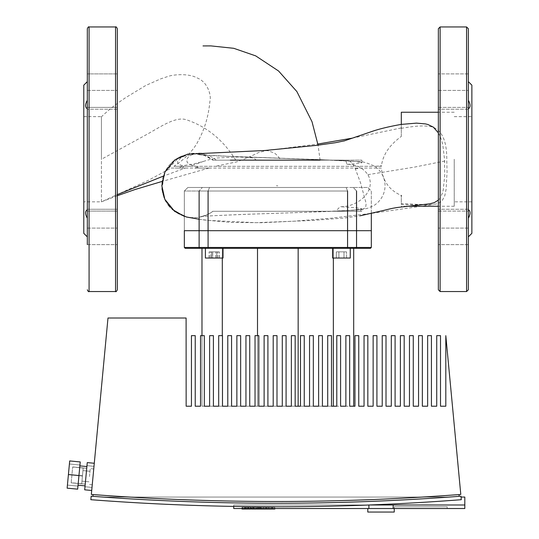 <?xml version="1.0" encoding="UTF-8"?>
<svg xmlns="http://www.w3.org/2000/svg" width="539" height="539" viewBox="0 0 539 539"><rect width="100%" height="100%" fill="white"/><g stroke="black" fill="none" stroke-linecap="round" stroke-linejoin="round"><path stroke-width="0.4" stroke-dasharray="2.69 2.02" d="M250.716 507.367L242.22 507.367L250.716 507.367L242.22 507.367L250.716 507.367L250.339 507.367L250.716 508.007L250.716 507.367M245.919 507.367L248.216 507.367L244.726 507.367L248.216 507.367L245.919 507.367L245.919 508.007L245.919 507.367M247.037 509.011L244.726 509.011L248.216 509.011L244.726 509.011L248.216 509.011L247.037 509.011L247.037 507.367L247.037 509.011M242.597 509.011L242.597 508.378L242.22 509.011L250.716 509.011L242.22 509.011L250.716 509.011L250.339 509.011L250.339 507.367L250.339 508.52M242.597 508.378L242.597 507.367L242.22 507.367L242.597 507.367L242.597 508.378M256.16 507.367L251.545 507.367L256.22 507.367L256.16 508.007L256.16 507.367M256.22 509.011L256.22 507.367L256.22 509.011L254.051 509.011L254.051 507.367L254.051 509.011L251.545 509.011L256.16 509.011L251.545 509.011L251.545 507.367L251.545 508.52M251.949 509.011L253.653 509.011L251.949 509.011L251.949 507.367L251.949 508.52M252.36 509.011L252.36 508.52M256.739 507.367L259.778 507.367L256.739 507.367L259.778 507.367L256.739 507.367L256.739 508.007L256.739 507.367M257.581 509.011L257.521 507.367L257.521 509.011L257.521 507.367L259.966 507.367L259.966 509.011L259.966 507.367L263.288 507.367L263.288 509.011L265.794 509.011L265.794 507.367L257.581 507.367L274.863 507.367L263.288 507.367L263.288 509.011L257.581 509.011L274.863 509.011L256.739 509.011L258.255 509.011L256.739 509.011L256.739 508.007L256.739 508.52M259.778 509.011L259.778 507.367L259.778 509.011M261.469 509.011L260.115 509.011L261.469 509.011L261.469 507.367L260.088 507.367L274.863 507.367L265.794 507.367L265.794 509.011L266.65 509.011L266.65 507.367L266.65 509.011L268.611 509.011L268.611 507.367L268.611 509.011L271.865 509.011L271.865 507.367L271.865 509.011L272.276 509.011L272.276 507.367L272.276 509.011L274.863 509.011L274.863 507.367L274.863 508.52M273.805 509.011L273.805 508.52M271.609 509.011L271.609 508.52M268.287 509.011L268.287 508.52M267.411 509.011L267.411 508.52M258.963 509.011L258.963 507.367L261.469 507.367L261.469 508.52M261.61 509.011L261.61 508.52M265.222 509.011L265.222 508.52M381.437 166.308L183.658 166.308L182.465 168.067L381.356 168.067C382.831 181.185 389.488 190.321 401.312 195.468L401.312 204.564L428.66 204.928L436.401 203.958L440.659 202.118L442.088 200.852L444.742 195.886L446.11 189.351L447.053 171.954L446.784 160.629C447.06 142.02 442.452 130.862 432.945 127.15C422.738 124.266 407.188 127.46 401.312 128.289L401.312 136.434C389.481 145.065 382.872 154.821 381.491 165.702L381.437 166.308L173.915 166.308C184.062 159.638 191.682 152.092 196.775 143.657C199.915 138.051 202.341 132.83 204.052 127.986C207.077 119.907 209.065 110.711 210.015 100.395C211.221 97.498 209.017 82.582 197.146 77.939C188.509 73.136 173.154 74.544 167.919 76.464L160.824 78.809L145.799 85.452L125.493 97.754C111.122 107.645 108.932 109.868 101.433 116.761L101.433 201.849L148.454 180.275L171.139 168.067L208.93 168.067L194.896 168.067L198.13 166.78L192.302 165.668L187.343 162.61L186.561 159.692L188.151 157.22L191.358 155.023L196.836 153.285L201.377 153.15L203.338 153.73L213.343 160.15L318.279 160.15L280.691 160.15L277.828 155.966L274.6 153.103L267.836 150.698L265.949 150.677L258.45 152.611L247.441 157.866L236.5 161.929L216.853 165.965M280.691 160.15L345.742 160.15L346.961 164.355C355.861 164.227 362.841 167.663 367.901 174.663C377.32 191.554 356.636 207.502 340.143 206.673L335.669 211.268L212.797 211.268C210.069 214.091 200.454 217.022 200.582 216.658C202.745 215.849 256.645 213.868 298.7 212.548L349.919 210.412C356.454 210.176 362.215 209.509 367.214 208.411L374.174 205.393C389.475 195.105 387.912 174.319 373.857 165.837C366.405 162.549 361.258 161.148 358.428 161.639L319.223 159.605L218.349 155.96L200.178 154.861L193.797 153.756A31.949 31.949 0 0 0 163.485 195.812A31.949 31.949 0 0 0 212.966 211.268L332.644 211.268C346.772 210.675 355.888 210.069 359.985 209.449L361.17 211.268L212.797 211.268C209.152 214.603 200.185 217.001 200.575 216.665C202.145 216.227 225.949 214.953 256.268 213.976L318.448 211.847C339.516 211.133 354.13 210.298 362.275 209.354L359.985 209.449M230.301 160.15L347.722 160.15L347.594 160.898L332.644 160.15L361.864 160.15L345.742 160.15M346.961 164.355C356.771 163.755 361.743 163.162 361.864 162.583C361.373 161.747 351.637 160.939 332.644 160.15L213.343 160.15M277.659 158.163L234.66 156.647L200.582 154.76L203.23 155.373C203.951 155.144 207.138 156.734 212.797 160.15L212.966 160.15A31.949 31.949 0 0 0 193.797 153.756M381.356 168.067L197.348 168.067L198.13 166.78M277.807 185.814C275.948 185.645 275.948 185.645 277.807 185.814M173.915 166.308L189.869 166.308L182.398 166.308L178.348 168.067L185.281 168.067L163.277 176.145M216.139 160.15C209.058 153.217 193.178 152.705 191.23 153.608L187.148 154.457L180.552 158.176L177.809 161.148L177.513 162.145L178.106 163.843L181.286 165.338L183.752 165.507L193.13 164.125L203.277 161.444L189.917 166.308L183.658 166.308M182.465 168.067L171.139 168.067M203.277 161.444L210.83 159.187L217.264 157.961L238.487 156.977L251.289 157.637L254.846 158.87L256.214 160.15L320.085 160.15L318.071 145.186M101.433 201.68L101.433 116.761M194.896 168.067L197.348 168.067M256.214 160.15L332.644 160.15L244.086 157.011M354.13 166.308C351.596 162.124 349.413 160.319 347.594 160.898L277.134 158.149M355.053 168.067L360.564 182.923L366.163 203.526L365.61 207.845L362.275 209.354M426.841 204.16L419.207 204.476L401.312 203.594L401.312 195.468M438.355 132.837L441.353 139.392L442.863 145.213L444.507 159.248L444.729 175.067L443.267 189.876L442.452 193.05L439.959 198.305L438.355 200.137M401.312 136.434L401.312 124.381M401.312 128.289L401.312 112.24M454.229 159.248L454.229 206.262L454.229 159.248M401.312 203.594L401.312 204.564M332.644 160.15L347.722 160.15M361.17 211.268L332.644 211.268L354.211 210.069L361.864 208.842L356.245 207.771L340.143 206.673M187.148 154.457A31.949 31.949 0 0 0 164.712 198.931A31.949 31.949 0 0 0 212.966 211.268L361.864 211.268L361.864 208.842M335.669 211.268L361.864 211.268M346.139 187.471L187.868 187.471L367.793 187.471L346.139 187.471L347.574 191.001L199.12 191.001L347.574 191.001L346.139 187.471M199.12 191.001L184.338 191.001L208.088 191.001L184.338 191.001L199.12 191.001L199.12 230.692L184.338 230.692L356.542 230.692L199.12 230.692L199.12 191.001L202.347 187.471L199.12 191.001L202.347 187.471L199.12 191.001L199.12 247.448L371.324 247.448L356.542 247.448L371.324 247.448L370.441 248.331L185.221 248.331L370.441 248.331L185.221 248.331L184.338 247.448L356.542 247.448L184.338 247.448L199.12 247.448L199.12 230.692L199.12 247.448L199.929 248.331M371.324 213.329L371.324 191.001L367.793 187.471L353.314 187.471L367.793 187.471L371.324 191.001L371.324 230.692L208.088 230.692L371.324 230.692L371.324 247.448M78.95 475.546L77.96 486.084L67.422 485.087L69.699 460.939L67.422 485.087L77.96 486.084L78.95 475.546L68.413 474.549L69.699 460.939L80.237 461.936L78.95 475.546L79.947 465.009L78.95 475.546L68.413 474.549L67.132 488.166L68.413 474.549L78.95 475.546L78.04 485.208L80.237 461.936L69.699 460.939L80.237 461.936L77.96 486.084L67.422 485.087L77.96 486.084L78.95 475.546L68.413 474.549L78.95 475.546L79.947 465.009L69.41 464.012L79.947 465.009L77.67 489.156L79.86 465.885L78.95 475.546L68.413 474.549L67.132 488.166L77.67 489.156L78.95 475.546L68.413 474.549M84.69 489.816L87.257 462.597L84.69 489.816L87.257 462.597L94.285 463.264L91.718 490.483L94.285 463.264M82.46 475.876L82.959 470.608L82.46 475.876M89.487 476.543L90.235 468.64L89.487 476.543M81.726 483.719L83.215 467.913L81.726 483.719L71.175 482.85L72.677 466.915L71.175 482.85L72.677 466.915L71.188 482.722L81.726 483.719L71.175 482.85L81.712 483.847L82.454 476.004L71.916 475.014L82.454 476.004L83.201 468.041L72.664 467.043L83.215 467.913L72.677 466.915L83.215 467.913L82.474 475.748L71.936 474.758L82.474 475.748L81.726 483.719M449.661 497.059L102.471 497.059A2434.151 2434.151 0 0 0 449.661 497.059L102.471 497.059A2434.151 2434.151 0 0 0 449.661 497.059A2434.151 2434.151 0 0 1 102.471 497.059L449.661 497.059L102.471 497.059A2434.151 2434.151 0 0 0 449.661 497.059M274.304 503.251A2434.151 2434.151 0 0 1 92.937 496.358L93.106 494.566A2421.303 2421.303 0 0 0 459.033 494.566A2421.303 2421.303 0 0 1 93.106 494.566L92.937 496.325M459.194 496.325L459.201 496.358A2434.151 2434.151 0 0 1 277.828 503.251M186.15 335.649L186.15 406.211L191.439 406.211L191.439 335.649L191.439 406.211L191.439 335.649L195.233 335.649L195.233 406.211L200.528 406.211L200.528 335.649L200.528 406.211L200.528 335.649L204.321 335.649L204.321 406.211L209.61 406.211L209.61 335.649L209.61 406.211L209.61 335.649L213.404 335.649L213.404 406.211L218.693 406.211L218.693 335.649L218.693 406.211L218.693 335.649L222.486 335.649L222.486 406.211L227.781 406.211L227.781 335.649L227.781 406.211L227.781 335.649L231.575 335.649L231.575 406.211L236.864 406.211L236.864 335.649L236.864 406.211L236.864 335.649L240.657 335.649L240.657 406.211L245.946 406.211L245.946 335.649L245.946 406.211L245.946 335.649L249.739 335.649L249.739 406.211L255.035 406.211L255.035 335.649L255.035 406.211L255.035 335.649L258.828 335.649L258.828 406.211L264.117 406.211L264.117 335.649L264.117 406.211L264.117 335.649L267.91 335.649L267.91 406.211L273.206 406.211L273.206 335.649L273.206 406.211L273.206 335.649L276.992 335.649L276.992 406.211L282.288 406.211L282.288 335.649L282.288 406.211L282.288 335.649L286.081 335.649L286.081 406.211L291.37 406.211L291.37 335.649L291.37 406.211L291.37 335.649L295.163 335.649L295.163 406.211L300.459 406.211L300.459 335.649L300.459 406.211L300.459 335.649L304.252 335.649L304.252 406.211L309.541 406.211L309.541 335.649L309.541 406.211L309.541 335.649L313.334 335.649L313.334 406.211L318.623 406.211L318.623 335.649L318.623 406.211L318.623 335.649L322.416 335.649L322.416 406.211L327.712 406.211L327.712 335.649L327.712 406.211L327.712 335.649L331.505 335.649L331.505 406.211L336.794 406.211L336.794 335.649L336.794 406.211L336.794 335.649L340.587 335.649L340.587 406.211L345.876 406.211L345.876 335.649L345.876 406.211L345.876 335.649L349.67 335.649L349.67 406.211L354.965 406.211L354.965 335.649L354.965 406.211L354.965 335.649L358.758 335.649L358.758 406.211L364.047 406.211L364.047 335.649L364.047 406.211L364.047 335.649L367.841 335.649L367.841 406.211L373.136 406.211L373.136 335.649L373.136 406.211L373.136 335.649L376.923 335.649L376.923 406.211L382.218 406.211L382.218 335.649L382.218 406.211L382.218 335.649L386.012 335.649L386.012 406.211L391.301 406.211L391.301 335.649L391.301 406.211L391.301 335.649L395.094 335.649L395.094 406.211L400.389 406.211L400.389 335.649L400.389 406.211L400.389 335.649L404.183 335.649L404.183 406.211L409.472 406.211L409.472 335.649L409.472 406.211L409.472 335.649L413.265 335.649L413.265 406.211L418.554 406.211L418.554 335.649L418.554 406.211L418.554 335.649L422.347 335.649L422.347 406.211L427.643 406.211L427.643 335.649L427.643 406.211L427.643 335.649L431.436 335.649L431.436 406.211L436.725 406.211L436.725 335.649L436.725 406.211L436.725 335.649L440.518 335.649L440.518 406.211L445.807 406.211L445.807 335.649L460.791 494.431L445.807 335.649L445.807 406.211L445.807 335.649L460.791 494.431A2421.303 2421.303 0 0 1 91.34 494.431A2421.303 2421.303 0 0 0 460.791 494.431A2421.303 2421.303 0 0 1 91.34 494.431L107.989 318.01L91.34 494.431L107.989 318.01L186.103 318.01L107.989 318.01L186.103 318.01L186.15 406.211L186.15 335.649M93.106 494.566L92.937 496.358A2434.151 2434.151 0 0 0 459.201 496.358L459.033 494.566L459.201 496.358A2434.151 2434.151 0 0 1 92.937 496.358A2434.151 2434.151 0 0 0 459.201 496.358L459.033 494.566A2421.303 2421.303 0 0 1 93.106 494.566A2421.303 2421.303 0 0 0 459.033 494.566M394.252 508.52L394.252 506.761L447.175 506.761L394.252 506.761L447.175 506.761L394.252 506.761L447.175 506.761L394.252 506.761L447.175 506.761L394.252 506.761L394.252 508.52L447.175 508.52L447.175 506.761L447.175 508.52L394.252 508.52L447.175 508.52L394.252 508.52L394.252 506.761L394.252 508.52L367.793 508.52L394.252 508.52L394.252 506.761L394.252 508.52L447.175 508.52L447.175 506.761L447.175 508.52L447.175 506.761L447.175 508.52L394.252 508.52L447.175 508.52L394.252 508.52L394.252 506.761L394.252 508.52L367.793 508.52L394.252 508.52L394.252 512.05L367.793 512.05L367.793 508.52M233.731 506.411L233.731 504.996L464.813 504.996L464.813 508.52L233.731 508.52L464.813 508.52L464.813 504.996L369.195 504.996L393.153 504.996L393.153 508.52L464.813 508.52L464.813 504.996L233.731 504.996L369.195 504.996A2426.308 2426.308 0 0 0 461.29 499.7L461.034 497.059L464.813 497.059L461.034 497.059L461.29 499.7A2426.308 2426.308 0 0 1 369.195 504.996L464.813 504.996L464.813 497.059L461.034 497.059L461.29 499.7L460.953 496.19A2422.973 2422.973 0 0 1 91.179 496.19L90.848 499.7A2426.308 2426.308 0 0 0 461.29 499.7L461.034 497.059M369.195 504.996A2426.308 2426.308 0 0 0 461.29 499.7A2426.308 2426.308 0 0 1 369.195 504.996L233.731 504.996L233.731 508.52L233.731 504.996L233.731 508.52L368.898 508.52L368.898 504.996M102.868 497.059A2422.973 2422.973 0 0 0 449.263 497.059L102.868 497.059L449.263 497.059A2422.973 2422.973 0 0 1 102.868 497.059A2422.973 2422.973 0 0 0 449.263 497.059L102.868 497.059L449.263 497.059A2422.973 2422.973 0 0 1 102.868 497.059M101.433 159.248L101.433 116.646L101.433 159.248M83.788 159.248L83.788 116.646L83.788 159.248M87.318 100.315L87.318 81.632L87.318 100.315C85 104.553 85 107.362 87.318 108.743L87.318 73.89L87.318 100.315L87.318 73.89L117.307 73.89L117.307 109.228L117.307 73.89L117.307 109.228L117.307 107.402L87.318 107.402L87.318 209.752L87.318 108.743M87.318 211.099L117.307 211.099L117.307 244.612L117.307 209.267L117.307 244.612L117.307 211.099L87.318 211.099L87.318 244.612L87.318 209.752C85 211.133 85 213.949 87.318 218.187L87.318 236.864L87.318 218.187M83.788 233.34L83.788 85.162M87.318 244.612L117.307 244.612L87.318 244.612L87.318 28.715M117.307 28.715L117.307 289.787M87.318 209.752L87.318 209.267L117.307 209.267L87.318 209.267M87.318 228.085L117.307 228.085L87.318 228.085M87.318 90.417L117.307 90.417L87.318 90.417M87.318 107.402L117.307 107.402M471.868 159.248L471.868 116.646L471.868 159.248M468.344 81.632L468.344 209.752L468.344 81.632M468.344 218.187L468.344 244.612L468.344 218.187C470.662 213.949 470.662 211.133 468.344 209.752M468.344 289.787L468.344 28.715M438.355 28.715L438.355 289.787M438.355 90.417L438.355 109.228L438.355 73.89L438.355 90.417L468.344 90.417L438.355 90.417M438.355 211.099L438.355 244.612L438.355 209.267L438.355 211.099L468.344 211.099L438.355 211.099M468.344 228.085L438.355 228.085L468.344 228.085M438.355 107.402L468.344 107.402L438.355 107.402M471.868 233.34L471.868 85.162M468.344 100.315C470.662 104.553 470.662 107.362 468.344 108.743M223.038 248.331L223.038 258.033L205.399 258.033L223.038 258.033L205.399 258.033L223.038 258.033L223.038 248.331L205.399 248.331L223.038 248.331L205.399 248.331L223.038 248.331L205.399 248.331L223.038 248.331L205.399 248.331L223.038 248.331L223.038 258.033L205.399 258.033L205.399 248.331L205.399 258.033L223.038 258.033L205.399 258.033L205.399 248.331M350.262 248.331L350.262 258.033L332.624 258.033L350.262 258.033L332.624 258.033L350.262 258.033L332.624 258.033L332.624 248.331L350.262 248.331L332.624 248.331L350.262 248.331L332.624 248.331L350.262 248.331L332.624 248.331L350.262 248.331L332.624 248.331L332.624 258.033L350.262 258.033L350.262 248.331L350.262 258.033L332.624 258.033L332.624 248.331M222.304 335.649L222.304 406.211L353.685 406.211L201.977 406.211L333.358 406.211L201.977 406.211L222.304 406.211L222.304 248.331L257.507 248.331L257.507 335.649M333.358 406.211L333.358 248.331L333.358 406.211L333.358 248.331L257.507 248.331L353.685 248.331L298.155 248.331L353.685 248.331L353.685 406.211L353.685 248.331L333.358 248.331L333.358 258.033M257.507 248.331L257.507 406.211L257.507 248.331L298.155 248.331L298.155 406.211L298.155 248.331L222.304 248.331L222.304 258.033M210.756 251.861L219.184 251.861L209.253 251.861L219.184 251.861L209.253 251.861L210.756 251.861L210.756 258.033L209.253 258.033L219.184 258.033L210.756 258.033L210.756 251.861M215.721 258.033L215.721 251.861L215.721 258.033L209.253 258.033L209.253 251.861L209.253 258.033L212.71 258.033L212.71 251.861L212.71 258.033L217.675 258.033L217.675 251.861L217.675 258.033L219.184 258.033L219.184 251.861L219.184 258.033L215.721 258.033M211.672 251.861L219.306 251.861L209.125 251.861L219.306 251.861L209.125 251.861L211.672 251.861L211.672 258.033L216.766 258.033L211.672 258.033L211.672 251.861L211.672 258.033L209.125 258.033L216.766 258.033L216.766 251.861L216.766 258.033L219.306 258.033L211.672 258.033L211.672 251.861M219.306 258.033L219.306 251.861L219.306 258.033L216.766 258.033L216.766 251.861L216.766 258.033L219.306 258.033M209.125 258.033L209.125 251.861L209.125 258.033L211.672 258.033L209.125 258.033M338.896 251.861L346.537 251.861L336.349 251.861L346.537 251.861L336.349 251.861L346.537 251.861L336.349 251.861L346.537 251.861L336.349 251.861L338.896 251.861L338.896 258.033L343.99 258.033L338.896 258.033L338.896 251.861L338.896 258.033L336.349 258.033L343.99 258.033L343.99 251.861L343.99 258.033L346.537 258.033L338.896 258.033L338.896 251.861L338.896 258.033L336.349 258.033L336.349 251.861L336.349 258.033L343.99 258.033L343.99 251.861L343.99 258.033L346.537 258.033L346.537 251.861L346.537 258.033L338.896 258.033L338.896 251.861L338.896 258.033L336.349 258.033L343.99 258.033L343.99 251.861L343.99 258.033L346.537 258.033L338.896 258.033L338.896 251.861M201.977 248.331L201.977 406.211L201.977 248.331L222.304 248.331L201.977 248.331L201.977 335.649M353.685 248.331L353.685 406.211M222.304 248.331L222.304 406.211L222.304 248.331M346.537 258.033L346.537 251.861L346.537 258.033L343.99 258.033L343.99 251.861L343.99 258.033L346.537 258.033M336.349 258.033L336.349 251.861L336.349 258.033L338.896 258.033L336.349 258.033M298.155 248.331L298.155 406.211M79.947 465.009L69.41 464.012L79.947 465.009M77.67 489.156L67.132 488.166L77.67 489.156M92.998 476.874L93.746 468.97L92.998 476.874M186.15 406.211L191.439 406.211M195.233 335.649L195.233 406.211L195.233 335.649L191.439 335.649L195.233 335.649M195.233 406.211L200.528 406.211M204.321 335.649L204.321 406.211L204.321 335.649L200.528 335.649L204.321 335.649M204.321 406.211L209.61 406.211M213.404 335.649L213.404 406.211L213.404 335.649L209.61 335.649L213.404 335.649M213.404 406.211L218.693 406.211M222.486 335.649L222.486 406.211L222.486 335.649L218.693 335.649L222.486 335.649M222.486 406.211L227.781 406.211M231.575 335.649L231.575 406.211L231.575 335.649L227.781 335.649L231.575 335.649M231.575 406.211L236.864 406.211M240.657 335.649L240.657 406.211L240.657 335.649L236.864 335.649L240.657 335.649M240.657 406.211L245.946 406.211M249.739 335.649L249.739 406.211L249.739 335.649L245.946 335.649L249.739 335.649M249.739 406.211L255.035 406.211M258.828 335.649L258.828 406.211L258.828 335.649L255.035 335.649L258.828 335.649M258.828 406.211L264.117 406.211M267.91 335.649L267.91 406.211L267.91 335.649L264.117 335.649L267.91 335.649M267.91 406.211L273.206 406.211M276.992 335.649L276.992 406.211L276.992 335.649L273.206 335.649L276.992 335.649M276.992 406.211L282.288 406.211M286.081 335.649L286.081 406.211L286.081 335.649L282.288 335.649L286.081 335.649M286.081 406.211L291.37 406.211M295.163 335.649L295.163 406.211L295.163 335.649L291.37 335.649L295.163 335.649M295.163 406.211L300.459 406.211M304.252 335.649L304.252 406.211L304.252 335.649L300.459 335.649L304.252 335.649M304.252 406.211L309.541 406.211M313.334 335.649L313.334 406.211L313.334 335.649L309.541 335.649L313.334 335.649M313.334 406.211L318.623 406.211M322.416 335.649L322.416 406.211L322.416 335.649L318.623 335.649L322.416 335.649M322.416 406.211L327.712 406.211M331.505 335.649L331.505 406.211L331.505 335.649L327.712 335.649L331.505 335.649M331.505 406.211L336.794 406.211M340.587 335.649L340.587 406.211L340.587 335.649L336.794 335.649L340.587 335.649M340.587 406.211L345.876 406.211M349.67 335.649L349.67 406.211L349.67 335.649L345.876 335.649L349.67 335.649M349.67 406.211L354.965 406.211M358.758 335.649L358.758 406.211L358.758 335.649L354.965 335.649L358.758 335.649M358.758 406.211L364.047 406.211M367.841 335.649L367.841 406.211L367.841 335.649L364.047 335.649L367.841 335.649M367.841 406.211L373.136 406.211M376.923 335.649L376.923 406.211L376.923 335.649L373.136 335.649L376.923 335.649M376.923 406.211L382.218 406.211M386.012 335.649L386.012 406.211L386.012 335.649L382.218 335.649L386.012 335.649M386.012 406.211L391.301 406.211M395.094 335.649L395.094 406.211L395.094 335.649L391.301 335.649L395.094 335.649M395.094 406.211L400.389 406.211M404.183 335.649L404.183 406.211L404.183 335.649L400.389 335.649L404.183 335.649M404.183 406.211L409.472 406.211M413.265 335.649L413.265 406.211L413.265 335.649L409.472 335.649L413.265 335.649M413.265 406.211L418.554 406.211M422.347 335.649L422.347 406.211L422.347 335.649L418.554 335.649L422.347 335.649M422.347 406.211L427.643 406.211M431.436 335.649L431.436 406.211L431.436 335.649L427.643 335.649L431.436 335.649M431.436 406.211L436.725 406.211M440.518 335.649L436.725 335.649L440.518 335.649L440.518 406.211L440.518 335.649M440.518 406.211L445.807 406.211M393.153 508.52L368.898 508.52M447.175 508.52L447.175 506.761L447.175 508.52M464.813 504.996L464.813 497.059L464.813 504.996M461.29 499.7L460.953 496.19L461.29 499.7A2426.308 2426.308 0 0 1 90.848 499.7L91.179 496.19L90.848 499.7A2426.308 2426.308 0 0 0 461.29 499.7M460.953 496.19A2422.973 2422.973 0 0 1 91.179 496.19A2422.973 2422.973 0 0 0 460.953 496.19M394.252 512.05L367.793 512.05L394.252 512.05M248.108 507.367L248.108 508.007L248.108 507.367M244.827 507.367L244.827 508.007L244.827 507.367M248.216 509.011L248.216 507.367L248.216 509.011M250.716 509.011L250.716 508.378L250.339 509.011M244.726 509.011L244.726 507.367L244.726 509.011M257.581 508.52L257.581 507.367L258.963 507.367L258.963 508.52M260.088 509.011L260.115 507.367L260.088 509.011M245.777 508.007L245.777 507.367L245.777 508.007M245.777 509.011L245.777 508.378L245.777 509.011M247.165 508.378L247.165 507.367L247.165 508.378M245.481 509.011L245.481 507.367L245.481 509.011M248.823 509.011L248.823 507.367L248.823 509.011M250.716 508.378L250.716 508.007L250.716 508.378M245.919 508.378L245.919 509.011L245.919 508.378M242.22 509.011L242.22 508.52M244.113 509.011L244.113 508.52M247.482 509.011L247.482 508.52M253.626 509.011L253.626 507.367L253.626 509.011M256.16 509.011L256.16 508.007L256.16 509.011M253.788 509.011L253.788 508.52M252.912 509.011L252.912 507.367L252.912 509.011M258.255 509.011L258.255 507.367L258.255 509.011M260.836 509.011L260.836 507.367L260.836 509.011M235.772 160.157C223.341 140.14 206.949 126.699 186.588 119.833C175.29 115.885 159.423 127.716 144.176 135.875L101.433 159.261M367.901 174.676L414.808 167.043L446.784 160.642M355.43 168.855L360.699 168.067M375.771 166.308L381.491 165.702M361.864 160.15L361.864 162.583L355.464 161.457L337.219 160.352L277.713 158.163M208.088 191.001L209.523 187.471L208.088 191.001L209.523 187.471L208.088 191.001L208.088 247.448L208.445 248.331L208.088 247.448L208.088 230.692L208.088 247.448L208.445 248.331M356.542 191.001L353.314 187.471L356.542 191.001L356.542 230.692L356.542 191.001L353.314 187.471L356.542 191.001L356.542 247.448L355.733 248.331L356.542 247.448L356.542 230.692L356.542 247.448L355.733 248.331M347.217 248.331L347.574 247.448L347.217 248.331L347.574 247.448L347.574 191.001M89.083 26.95L89.083 291.552M115.541 291.552L115.541 26.95M466.579 26.95L466.579 291.552M440.12 291.552L440.12 26.95M347.574 230.692L347.574 247.448L347.574 230.692M248.391 507.367L248.391 509.011L248.391 507.367M250.945 509.011L250.945 507.367L250.945 509.011M244.544 507.367L244.544 509.011L244.544 507.367M241.991 509.011L241.991 507.367L241.991 509.011M253.653 509.011L253.653 507.367L253.653 509.011M208.93 168.067L162.098 181.427M117.307 195.724L101.433 201.849L83.788 201.849M265.181 150.738L317.862 144.041M352.27 138.159L401.312 127.932M199.423 153.049L179.285 157.152L164.665 172.5L161.969 188.859M164.26 197.995L164.947 199.524M165.978 201.505L168.053 204.712M169.967 207.07L172.325 209.442M184.338 216.388L188.212 217.439L204.739 220.053L231.298 222.439L262.055 222.722L293.486 221.219L330.946 218.221L373.594 213.073L433.363 204.517M113.305 196.405L117.307 194.606M244.847 157.038L276.433 158.122M199.12 219.238L208.802 220.417L255.89 222.688L311.576 220.505L344.259 218.025L360.126 215.822M454.229 112.24L438.355 112.24M454.229 206.262L438.355 206.262M406.554 206.262L401.312 206.262M184.338 230.692L184.338 191.001L187.868 187.471L184.338 191.001L184.338 247.448M85.229 484.11L78.202 483.449L85.229 484.11M86.718 468.303L79.698 467.643L86.718 468.303M88.989 481.805L81.968 481.145L88.989 481.805M89.986 471.275L82.959 470.608L89.986 471.275M92.257 484.777L88.74 484.44L92.257 484.777M92.007 487.411L84.98 486.744L92.007 487.411M93.995 466.336L86.968 465.669L93.995 466.336M93.746 468.97L90.235 468.64L93.746 468.97M117.307 109.228L87.318 109.228L117.307 109.228M117.307 73.89L87.318 73.89M83.788 116.646L101.433 116.646M454.229 116.646L471.868 116.646M468.344 209.267L438.355 209.267L468.344 209.267M468.344 244.612L438.355 244.612L468.344 244.612M468.344 109.228L438.355 109.228L468.344 109.228M468.344 73.89L438.355 73.89L468.344 73.89M471.868 201.849L454.229 201.849M85.061 485.868L78.04 485.208M86.887 466.552L79.86 465.885"/><path stroke-width="0.81" d="M401.312 128.289L401.312 127.932M401.312 195.468L401.312 196.041M320.085 160.15L230.301 160.15M438.355 200.137L434.151 202.691L429.468 203.85L398.206 207.374C390.479 208.519 389.097 209.172 381.868 210.843L360.126 215.822M438.355 112.24L401.312 112.24L401.312 124.401L416.445 123.128L425.433 123.909L427.939 124.516L433.322 127.123L438.355 132.837M355.733 248.331L356.542 247.448L184.338 247.448L185.221 248.331L370.441 248.331L371.324 247.448L356.542 247.448L356.542 230.692L371.324 230.692L347.574 230.692L356.542 230.692L356.542 191.001M208.445 248.331L208.088 247.448L208.088 230.692L347.574 230.692L199.12 230.692L208.088 230.692L208.088 191.001M184.338 230.692L199.12 230.692L184.338 230.692L184.338 247.448M80.237 461.936L77.67 489.156L67.132 488.166L69.699 460.939L80.237 461.936M78.95 475.546L68.413 474.549M94.285 463.264L87.257 462.597L84.69 489.816L91.718 490.483L84.69 489.816M92.937 496.325L93.106 494.566M277.828 503.251A2434.151 2434.151 0 0 1 274.304 503.251M459.033 494.566L459.194 496.325M186.15 406.211L186.103 318.01L107.989 318.01L91.34 494.431A2421.303 2421.303 0 0 0 460.791 494.431L445.807 335.649L445.807 406.211L440.518 406.211L440.518 335.649L436.725 335.649L436.725 406.211L431.436 406.211L431.436 335.649L427.643 335.649L427.643 406.211L422.347 406.211L422.347 335.649L418.554 335.649L418.554 406.211L413.265 406.211L413.265 335.649L409.472 335.649L409.472 406.211L404.183 406.211L404.183 335.649L400.389 335.649L400.389 406.211L395.094 406.211L395.094 335.649L391.301 335.649L391.301 406.211L386.012 406.211L386.012 335.649L382.218 335.649L382.218 406.211L376.923 406.211L376.923 335.649L373.136 335.649L373.136 406.211L367.841 406.211L367.841 335.649L364.047 335.649L364.047 406.211L358.758 406.211L358.758 335.649L354.965 335.649L354.965 406.211L349.67 406.211L349.67 335.649L345.876 335.649L345.876 406.211L340.587 406.211L340.587 335.649L336.794 335.649L336.794 406.211L331.505 406.211L331.505 335.649L327.712 335.649L327.712 406.211L322.416 406.211L322.416 335.649L318.623 335.649L318.623 406.211L313.334 406.211L313.334 335.649L309.541 335.649L309.541 406.211L304.252 406.211L304.252 335.649L300.459 335.649L300.459 406.211L295.163 406.211L295.163 335.649L291.37 335.649L291.37 406.211L286.081 406.211L286.081 335.649L282.288 335.649L282.288 406.211L276.992 406.211L276.992 335.649L273.206 335.649L273.206 406.211L267.91 406.211L267.91 335.649L264.117 335.649L264.117 406.211L258.828 406.211L258.828 335.649L255.035 335.649L255.035 406.211L249.739 406.211L249.739 335.649L245.946 335.649L245.946 406.211L240.657 406.211L240.657 335.649L236.864 335.649L236.864 406.211L231.575 406.211L231.575 335.649L227.781 335.649L227.781 406.211L222.486 406.211L222.486 335.649L218.693 335.649L218.693 406.211L213.404 406.211L213.404 335.649L209.61 335.649L209.61 406.211L204.321 406.211L204.321 335.649L200.528 335.649L200.528 406.211L195.233 406.211L195.233 335.649L191.439 335.649L191.439 406.211L186.15 406.211L191.439 406.211M369.195 504.996L393.153 504.996L393.153 508.52L464.813 508.52L464.813 504.996L393.153 504.996L464.813 504.996L464.813 497.059L461.034 497.059M393.153 508.52L233.731 508.52L233.731 506.411M368.898 508.52L368.898 505.003M460.953 496.19L461.29 499.7A2426.308 2426.308 0 0 1 90.848 499.7L91.179 496.19A2422.973 2422.973 0 0 0 460.953 496.19M367.793 508.52L367.793 512.05L394.252 512.05L394.252 508.52M87.318 81.632L83.788 85.162L83.788 233.34L87.318 236.864M89.083 26.95L89.083 291.552L115.541 291.552L115.541 26.95L89.083 26.95C88.652 26.499 88.066 27.091 87.318 28.715L87.318 244.612M115.541 291.552C115.959 292.01 116.545 291.417 117.307 289.787L117.307 28.715C116.545 27.078 115.959 26.492 115.541 26.95M117.307 107.402L117.307 73.89M87.318 73.89L87.318 107.402M87.318 209.267L87.318 211.099M87.318 218.187C85 213.949 85 211.133 87.318 209.752M87.318 108.743C85 107.362 85 104.553 87.318 100.315M468.344 81.632L471.868 85.162L471.868 233.34L468.344 236.864M468.344 108.743C470.662 107.362 470.662 104.553 468.344 100.315M468.344 218.187C470.662 213.949 470.662 211.133 468.344 209.752M468.344 28.715L468.344 289.787L466.579 291.552L466.579 26.95L468.344 28.715M466.579 291.552L440.12 291.552L440.12 26.95L466.579 26.95M440.12 291.552L438.355 289.787L438.355 28.715L440.12 26.95M205.399 248.331L205.399 258.033L223.038 258.033L223.038 248.331M332.624 248.331L332.624 258.033L350.262 258.033L350.262 248.331M353.685 248.331L353.685 406.211L349.67 406.211M345.876 406.211L340.587 406.211M336.794 406.211L331.505 406.211M327.712 406.211L322.416 406.211M318.623 406.211L313.334 406.211M309.541 406.211L304.252 406.211M300.459 406.211L295.163 406.211M291.37 406.211L286.081 406.211M282.288 406.211L276.992 406.211M273.206 406.211L267.91 406.211M264.117 406.211L258.828 406.211M255.035 406.211L249.739 406.211M245.946 406.211L240.657 406.211M236.864 406.211L231.575 406.211M227.781 406.211L222.486 406.211M218.693 406.211L213.404 406.211M209.61 406.211L204.321 406.211M333.358 258.033L333.358 406.211M201.977 248.331L201.977 335.649M222.304 258.033L222.304 335.649M257.507 248.331L257.507 335.649M298.155 248.331L298.155 406.211M200.528 406.211L195.233 406.211M354.965 406.211L353.685 406.211M364.047 406.211L358.758 406.211M373.136 406.211L367.841 406.211M382.218 406.211L376.923 406.211M391.301 406.211L386.012 406.211M400.389 406.211L395.094 406.211M409.472 406.211L404.183 406.211M418.554 406.211L413.265 406.211M427.643 406.211L422.347 406.211M436.725 406.211L431.436 406.211M445.807 406.211L440.518 406.211M250.716 509.011L250.339 508.52M250.339 509.011L242.597 509.011M256.22 508.52L256.22 509.011L251.545 509.011L251.545 508.52M251.949 509.011L251.949 508.52M252.36 509.011L252.36 508.52M257.521 508.52L257.521 509.011L256.739 509.011L256.739 508.52M273.805 508.52L273.805 509.011L274.863 509.011L274.863 508.52M273.805 509.011L271.609 509.011L271.609 508.52M271.609 509.011L268.287 509.011L268.287 508.52M268.287 509.011L267.411 509.011L267.411 508.52M267.411 509.011L257.581 509.011L257.581 508.52M258.963 509.011L258.963 508.52M261.469 509.011L261.469 508.52M261.61 509.011L261.61 508.52M265.222 509.011L265.222 508.52M347.574 191.001L347.574 247.448L347.217 248.331M199.12 191.001L199.12 247.448L199.929 248.331M242.22 509.011L242.22 508.52M244.113 509.011L244.113 508.52M247.482 509.011L247.482 508.52M253.788 509.011L253.788 508.52M162.098 181.427L135.107 189.499L117.307 195.724M317.862 144.041L352.27 138.159M161.969 188.859L164.26 197.995M164.947 199.524L165.978 201.505M168.053 204.712L169.967 207.07M172.325 209.442L184.338 216.388M117.307 194.606L163.277 176.145M318.071 145.186L312.007 121.713L296.874 91.569L278.569 71L255.702 55.881L233.764 48.308L210.87 45.896L203.008 45.93M401.312 124.381C388.329 126.678 377.947 129.245 370.165 132.075L343.882 141.029M344.529 140.794L335.635 142.667L317.242 145.287L264.844 150.496L187.72 154.141L175.054 159.753L164.995 171.8L161.815 185.551L164.853 199.336L174.636 211.362L186.433 217.001L199.12 219.238M438.355 206.262L406.554 206.262M371.324 213.329L371.324 247.448M85.061 485.868L78.04 485.208M86.887 466.552L79.86 465.885M89.083 291.552C88.652 291.997 88.066 291.41 87.318 289.787M250.945 509.011L250.945 508.52M241.991 509.011L241.991 508.52"/></g></svg>
